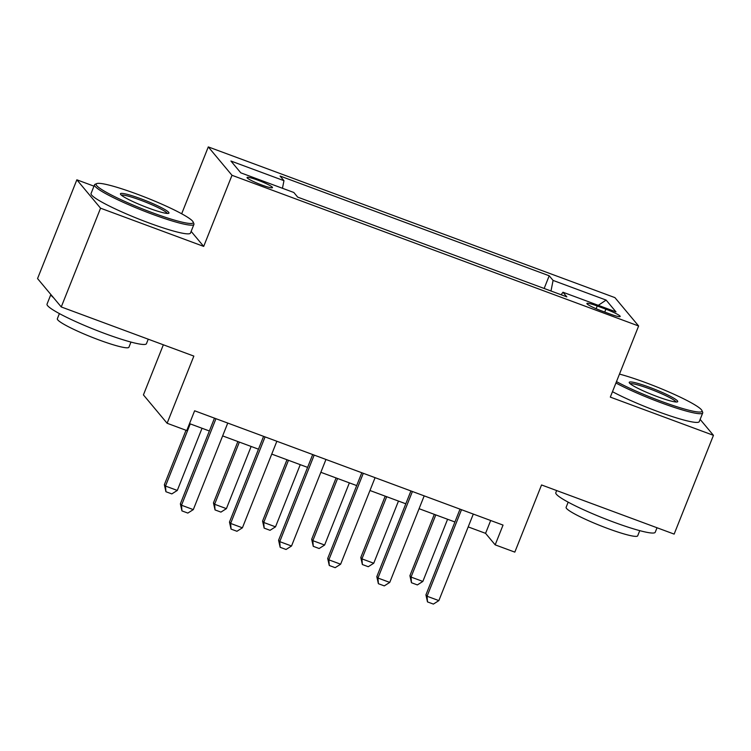 <?xml version="1.0" encoding="UTF-8"?>
<svg xmlns="http://www.w3.org/2000/svg" width="751" height="751" viewBox="0 0 751 751"><rect width="100%" height="100%" fill="white"/><g stroke="black" fill="none" stroke-linecap="round" stroke-linejoin="round"><path stroke-width="1.13" d="M261.817 185.018A13.696 1.558 21.7 0 0 272.491 187.628A13.696 1.558 21.7 0 0 257.715 180.109A13.696 1.558 21.7 0 0 247.041 177.499A13.696 1.558 21.7 0 0 261.817 185.018M163.352 344.793L143.422 394.895L167.116 423.264L186.764 430.548L194.622 410.788L503.039 525.09L495.172 544.851L514.82 552.126L541.546 484.958L674.145 534.102L713.45 435.336L700.139 419.396M93.978 186.164L76.855 179.808L37.55 278.583L61.253 306.952L100.559 208.187L203.69 246.403L231.993 175.293L208.29 146.914L181.676 213.782M231.993 175.293L638.622 325.99L614.919 297.621L208.29 146.914M76.855 179.808L100.559 208.187M605.869 309.196L597.233 305.995A13.265 1.502 21.7 0 0 586.888 303.47A13.265 1.502 21.7 0 0 601.204 310.745L609.85 313.956A13.265 1.502 21.7 0 0 620.185 316.481A13.265 1.502 21.7 0 0 605.869 309.196L604.733 312.059M550.99 291.003L553.083 280.423L549.206 275.786L280.085 176.044L283.962 180.681L282.46 188.276M553.083 280.423L606.123 300.081L615.989 311.89L562.95 292.233L561.175 294.777M283.962 180.681L230.923 161.024L240.789 172.833L293.829 192.491L297.696 197.128L566.827 296.87L562.95 292.233M167.116 423.264L193.852 356.096L61.253 306.952M638.622 325.99L610.319 397.11L713.45 435.336M468.192 526.902L485.568 533.341L495.172 544.851M189.515 423.62L209.369 430.98M222.634 435.899L258.475 449.182M271.749 454.102L307.591 467.385M320.855 472.304L356.697 485.587M369.971 490.506L405.812 503.79M419.077 508.699L454.918 521.983M490.675 520.509L485.568 533.341M549.206 275.786L544.156 288.468M598.294 305.328L606.123 300.081M203.69 246.403L191.139 231.383M473.299 514.069L438.856 600.612L433.383 604.086L427.488 601.898L427.066 596.247L425.92 594.867L460.025 509.15M438.856 600.612L427.066 596.247L461.508 509.704M427.488 601.898L425.92 594.867M434.313 514.351L409.905 575.698L411.05 577.078L422.841 581.443L447.587 519.27M422.841 581.443L417.368 584.916L411.473 582.729L409.905 575.698M435.796 514.904L411.05 577.078L411.473 582.729M424.184 495.867L389.75 582.41L384.277 585.883L378.382 583.696L377.96 578.045L376.805 576.665L410.919 490.947M389.75 582.41L377.96 578.045L412.402 491.501M378.382 583.696L376.805 576.665M375.078 477.664L340.635 564.208L335.162 567.681L329.276 565.494L328.854 559.842L327.699 558.462L361.804 472.745M340.635 564.208L328.854 559.842L363.287 473.299M329.276 565.494L327.699 558.462M325.962 459.462L291.529 546.005L286.056 549.479L280.161 547.291L279.738 541.64L278.583 540.26L312.698 454.552M291.529 546.005L279.738 541.64L314.181 455.097M280.161 547.291L278.583 540.26M385.207 496.148L360.79 557.495L361.944 558.875L373.735 563.241L398.471 501.067M373.735 563.241L368.262 566.714L362.367 564.527L360.79 557.495M386.69 496.702L361.944 558.875L362.367 564.527M336.091 477.946L311.684 539.293L312.838 540.673L324.62 545.038L349.365 482.865M324.62 545.038L319.147 548.512L313.261 546.324L311.684 539.293M337.575 478.5L312.838 540.673L313.261 546.324M286.985 459.743L262.568 521.091L263.723 522.471L275.514 526.836L300.25 464.662M275.514 526.836L270.041 530.309L264.145 528.122L262.568 521.091M288.468 460.297L263.723 522.471L264.145 528.122M276.856 441.269L242.413 527.812L236.94 531.276L231.055 529.089L230.632 523.438L229.477 522.058L263.582 436.35M242.413 527.812L230.632 523.438L265.065 436.894M231.055 529.089L229.477 522.058M237.87 441.55L213.462 502.888L214.617 504.268L226.398 508.643L251.144 446.46M226.398 508.643L220.935 512.107L215.039 509.92L213.462 502.888M239.353 442.095L214.617 504.268L215.039 509.92M616.487 381.611A52.213 5.924 21.7 0 0 661.293 401.334A52.213 5.924 21.7 0 0 701.922 410.525A52.213 5.924 21.7 0 0 645.653 382.625A52.213 5.924 21.7 0 0 619.481 374.101M701.922 410.525L702.645 412.168A53.499 6.074 -158.3 0 1 702.711 412.947A53.499 6.074 -158.3 0 1 661.011 402.743A53.499 6.074 -158.3 0 1 615.942 382.991M657.378 396.65A26.107 2.966 -158.3 0 1 629.254 382.7A26.107 2.966 -158.3 0 1 649.568 387.3A26.107 2.966 -158.3 0 1 677.449 401.879A26.107 2.966 -158.3 0 1 657.378 396.65M676.041 402.001A24.821 2.816 21.7 0 0 649.286 388.718A24.821 2.816 21.7 0 0 630.192 383.752M657.022 527.756L655.229 532.262A53.499 6.074 -158.3 0 1 613.529 522.067A53.499 6.074 -158.3 0 1 555.815 492.694L556.66 490.563M639.749 530.638L637.693 535.81A38.517 4.375 -158.3 0 1 607.672 528.469A38.517 4.375 -158.3 0 1 566.113 507.329L568.169 502.156M702.711 412.947L699.247 421.64A53.499 6.074 -158.3 0 1 657.547 411.435A53.499 6.074 -158.3 0 1 612.478 391.684M152.509 212.768A52.213 5.924 21.7 0 0 193.138 221.967A52.213 5.924 21.7 0 0 136.879 194.058A52.213 5.924 21.7 0 0 96.748 183.601A52.213 5.924 21.7 0 0 152.509 212.768M193.138 221.967L193.861 223.601A53.499 6.074 -158.3 0 1 193.927 224.38A53.499 6.074 -158.3 0 1 152.228 214.185A53.499 6.074 -158.3 0 1 94.513 184.821A53.499 6.074 -158.3 0 1 95.095 184.305L96.748 183.601M148.604 208.093A26.107 2.966 -158.3 0 1 120.47 194.133A26.107 2.966 -158.3 0 1 140.784 198.733A26.107 2.966 -158.3 0 1 168.665 213.322A26.107 2.966 -158.3 0 1 148.604 208.093M167.266 213.434A24.821 2.816 21.7 0 0 140.503 200.151A24.821 2.816 21.7 0 0 121.409 195.185M148.238 339.199L146.445 343.695A53.499 6.074 -158.3 0 1 104.746 333.5A53.499 6.074 -158.3 0 1 47.031 304.136L50.861 294.514M130.974 342.071L128.919 347.244A38.517 4.375 -158.3 0 1 98.888 339.903A38.517 4.375 -158.3 0 1 57.339 318.762L59.395 313.589M193.927 224.38L190.472 233.073A53.499 6.074 -158.3 0 1 148.773 222.878A53.499 6.074 -158.3 0 1 91.059 193.514L94.513 184.821M53.377 297.527A53.499 6.074 -158.3 0 1 50.918 294.58M227.75 423.066L193.307 509.61L187.834 513.074L181.939 510.896L181.517 505.235L180.362 503.855L214.476 418.147M193.307 509.61L181.517 505.235L215.959 418.692M181.939 510.896L180.362 503.855M186.013 430.267L164.356 484.686L165.502 486.066L177.292 490.441L202.038 428.267M177.292 490.441L171.819 493.905L165.924 491.727L164.356 484.686M190.247 423.893L165.502 486.066L165.924 491.727M596.144 308.736L597.233 305.995"/></g></svg>
